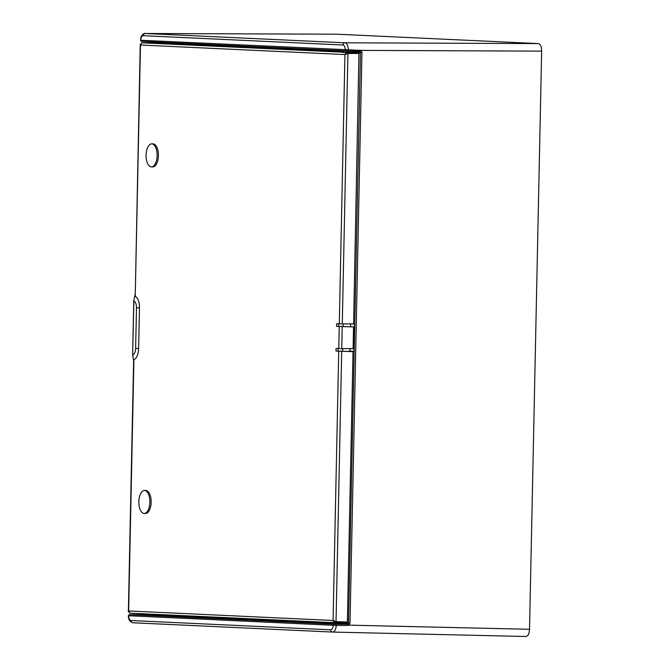 <?xml version="1.0" encoding="UTF-8"?>
<svg xmlns="http://www.w3.org/2000/svg" width="670" height="670" viewBox="0 0 670 670"><rect width="100%" height="100%" fill="white"/><g stroke="black" fill="none" stroke-linecap="round" stroke-linejoin="round"><path stroke-width="1" d="M140.415 40.183L141.605 41.364A1.106 0.971 -87.3 0 1 140.683 40.25L140.826 37.713C140.516 37.126 143.606 32.554 145.139 33.5L336.7 34.195L538.27 43.584C540.43 44.061 541.561 46.573 541.645 51.129L529.526 629.289C529.258 633.82 528.027 636.224 525.85 636.5L332.605 632.07C334.623 631.802 335.846 629.582 336.265 625.42L128.632 615.738C128.816 618.619 129.603 620.219 130.993 620.52A2.211 1.943 92.7 0 0 132.827 622.757L132.827 622.757A2.211 1.943 92.7 0 0 132.869 622.765L332.529 632.061M360.066 50.099A1.106 0.519 91.3 0 1 359.522 51.221L347.78 50.945A1.106 0.519 91.3 0 1 347.772 50.945L359.949 51.347L360.937 50.392L348.325 49.781A1.106 0.519 91.3 0 1 347.78 50.945L346.281 50.903A1.106 0.971 -87.3 0 1 346.256 50.895L346.256 50.895A1.106 0.971 -87.3 0 1 345.335 49.781C345.151 46.892 344.363 45.3 342.973 44.99A2.211 1.943 -87.3 0 1 344.95 42.805C346.951 43.265 348.073 45.585 348.325 49.781L140.683 40.25C140.993 37.386 141.847 35.862 143.238 35.686A2.211 1.943 -87.3 0 1 145.214 33.5L344.95 42.805L538.27 43.584M154.1 41.758L154.602 42.821M359.522 51.221L359.53 51.221A1.106 0.519 91.3 0 1 359.514 51.221L360.468 52.344L358.953 52.268M351.013 323.861L354.455 324.02L353.877 351.449L348.4 351.432M350.603 323.861L350.536 326.809M350.083 348.567L350.025 351.197L353.877 351.214M348.4 351.189L350.025 351.197M330.913 623.469L141.672 614.658L142.643 613.561M130.993 620.52L330.729 629.825C332.127 629.649 332.973 628.133 333.283 625.269A1.106 0.971 92.7 0 1 334.271 624.172L347.512 624.247L348.509 623.15L346.993 623.083M334.271 624.172L129.62 614.641A1.106 0.971 92.7 0 0 128.632 615.738L130.039 614.625A1.106 0.536 90.2 0 1 130.039 614.625A1.106 0.536 90.2 0 1 130.047 614.625L141.672 614.658A1.106 0.536 90.2 0 1 141.663 614.658A1.106 0.536 90.2 0 1 141.672 614.658L142.099 614.541M141.914 614.625L142.509 613.553M145.139 33.5L336.7 34.195M347.956 624.13L348.894 625.144L348.015 625.42L336.265 625.42A1.106 0.519 -89.8 0 0 335.762 624.206M338.183 348.551L338.124 351.105L336.013 351.03L336.064 348.45L341.75 348.618L342.211 326.566L336.524 326.332L336.583 323.744L342.269 323.911L347.931 53.525L344.941 54.555L346.44 52.662L342.99 52.52L343.015 51.263L358.961 51.598L343.015 51.263M358.961 51.598L353.618 323.845L342.269 323.911M353.031 351.649L341.692 351.273L336.03 621.659L333.082 620.479L334.498 622.438L331.055 622.263L330.913 623.51L346.976 623.862L347.37 622.036L353.031 351.649L342.655 351.231L342.705 348.609M153.028 42.746L342.889 51.59M342.881 52.185L141.923 42.821L153.053 42.746L141.923 42.821A1.106 0.544 89.6 0 1 141.923 42.821L140.239 44.488L140.491 45.032L141.923 42.821A1.106 0.544 89.6 0 0 141.889 42.821M336.013 351.03L341.692 351.273M338.124 351.097L342.655 351.248M338.643 326.391L353.551 326.943L353.098 348.551L341.75 348.618M342.211 326.566L353.551 326.943M133.623 360.979L133.908 359.648A11.541 5.527 -89.2 0 0 138.623 348.517L139.477 307.89L136.487 307.764A6.65 3.183 -89.2 0 0 133.866 301.048L132.635 354.857L133.623 360.979L128.364 611.459L128.64 610.956L129.955 613.167L330.93 622.522L129.972 613.167M140.239 44.488L135.231 296.341A11.541 5.527 90.8 0 1 139.477 307.89M151.462 166.872L152.76 166.889A11.507 5.511 90.8 0 0 157.626 161.118A11.507 5.511 -89.2 0 0 153.061 143.874L151.772 143.857A11.507 5.511 -89.2 0 0 146.898 149.619A11.507 5.511 -89.2 0 0 151.462 166.872A11.507 5.511 -89.2 0 0 156.328 161.102A11.507 5.511 -89.2 0 0 151.772 143.857M144.511 490.457L145.8 490.474A11.507 5.511 -89.2 0 1 150.599 496.688A11.507 5.511 90.8 0 1 145.499 513.488L144.201 513.471A11.507 5.511 90.8 0 1 139.41 507.257A11.507 5.511 90.8 0 1 144.511 490.457A11.507 5.511 90.8 0 1 149.301 496.671A11.507 5.511 90.8 0 1 144.201 513.471M346.993 623.058L335.67 622.572L335.645 623.711M334.498 622.438L335.67 622.572M135.005 294.967L133.757 301.039L132.627 354.857L133.749 361.666M358.944 52.402L347.604 52.587L347.63 51.448M346.44 52.662L347.604 52.587M336.524 326.332L338.643 326.399L338.693 323.845M343.224 323.903L343.166 326.541M143.238 35.686L342.973 44.99M142.057 41.364L346.239 50.895M342.889 51.523L154.602 42.754M541.645 51.129L360.937 50.392L361.959 52.377L360.468 52.344L348.509 623.15L350 623.192L348.894 625.144L529.526 629.289M348.015 625.42A1.106 0.519 -89.8 0 0 347.512 624.247L336.164 623.72M129.62 614.641L130.047 614.625M330.729 629.825A2.211 1.943 92.7 0 0 332.563 632.061L332.563 632.061A2.211 1.943 92.7 0 0 332.605 632.07M525.85 636.5L332.689 632.07M361.959 52.377L350 623.192M339.296 323.878L344.941 54.555L140.491 45.032L135.231 296.341M339.246 326.458L338.777 348.576M338.727 351.164L333.082 620.479L128.64 610.956L133.908 359.648M347.37 622.036L336.03 621.659A1.106 0.511 91.9 0 1 335.754 622.581M138.623 348.517L135.633 348.4L136.487 307.764M135.633 348.4A6.65 3.183 90.8 0 1 132.735 354.866M346.331 51.414L346.306 52.67M359.279 53.458L347.931 53.525A1.106 0.511 -90.3 0 0 347.697 52.578M334.347 623.678L334.372 622.422M141.605 41.364L347.78 50.945M332.647 632.07L132.827 622.757C128.297 621.35 128.405 617.095 128.355 615.764M130.039 614.625L141.663 614.658M153.991 41.724L154.469 42.813M330.913 623.51L330.938 622.321M129.955 613.167L128.364 611.459M133.757 301.039L135.173 294.247M342.873 52.444L342.898 51.255"/></g></svg>

